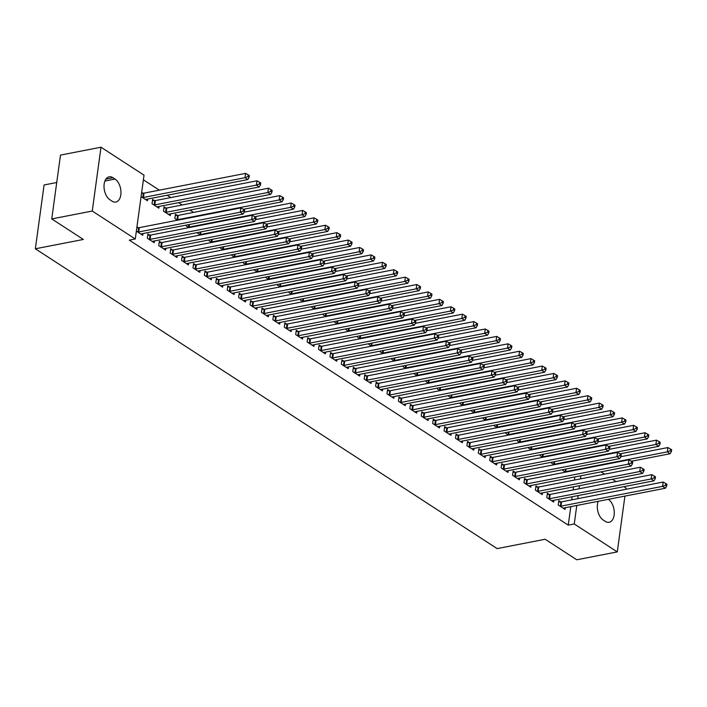 <?xml version="1.0" encoding="UTF-8"?>
<svg xmlns="http://www.w3.org/2000/svg" width="707" height="707" viewBox="0 0 707 707"><rect width="100%" height="100%" fill="white"/><g stroke="black" fill="none" stroke-linecap="round" stroke-linejoin="round"><path stroke-width="1.06" d="M193.594 212.4L190.006 210.067M182.185 204.986L178.597 202.662M170.767 197.58L167.179 195.247M159.358 190.165L143.388 179.799M601.038 471.852L604.626 474.185M612.456 479.266L616.036 481.591M623.866 486.672L626.031 488.077L625.854 489.315M56.737 182.512L44.09 184.969L35.35 248.793L497.145 548.605L545.159 539.255L576.771 559.785L617.282 551.902L574.252 523.967L576.788 505.47M35.35 248.793L83.364 239.452L51.744 218.923L60.493 155.098L100.995 147.215L144.025 175.15L135.284 238.975L92.255 211.04L100.995 147.215M551.646 462.21L551.522 463.085L554.094 464.755M549.233 494.467L547.386 493.274L546.794 497.587L553.643 502.032L553.881 500.3M528.818 447.39L528.695 448.265L531.266 449.935M526.406 479.646L524.559 478.453L523.967 482.766L530.816 487.211L531.054 485.479M505.991 432.569L505.867 433.444L508.439 435.114M503.578 464.826L501.731 463.633L501.139 467.946L507.988 472.391L508.227 470.659M483.164 417.749L483.04 418.624L485.612 420.294M480.751 450.014L478.904 448.812L478.312 453.125L485.161 457.57L485.4 455.838M460.337 402.928L460.213 403.803L462.785 405.473M457.924 435.194L456.077 433.992L455.485 438.305L462.334 442.75L462.572 441.018M437.509 388.108L437.386 388.983L439.957 390.653M435.097 420.373L433.25 419.171L432.657 423.484L439.507 427.929L439.745 426.197M414.682 373.287L414.558 374.162L417.13 375.832M412.269 405.553L410.422 404.351L409.83 408.664L416.679 413.109L416.918 411.377M391.855 358.467L391.731 359.342L394.303 361.012M389.442 390.732L387.595 389.53L387.003 393.843L393.852 398.288L394.091 396.556M369.027 343.646L368.904 344.521L371.475 346.191M366.615 375.912L364.768 374.71L364.176 379.023L371.025 383.468L371.263 381.736M346.2 328.826L346.077 329.701L348.648 331.371M343.788 361.091L341.941 359.89L341.348 364.202L348.197 368.647L348.436 366.915M323.373 314.005L323.249 314.88L325.821 316.55M320.96 346.271L319.113 345.069L318.521 349.382L325.37 353.827L325.609 352.095M300.546 299.185L300.422 300.068L302.994 301.739M298.133 331.45L296.286 330.249L295.694 334.561L302.543 339.007L302.782 337.274M277.718 284.364L277.595 285.248L280.166 286.918M275.306 316.63L273.459 315.428L272.867 319.741L279.716 324.186L279.954 322.454M254.891 269.544L254.767 270.428L257.339 272.098M252.479 301.809L250.632 300.608L250.039 304.92L256.888 309.366L257.127 307.633M232.064 254.723L231.94 255.607L234.512 257.277M229.651 286.989L227.804 285.787L227.212 290.1L234.061 294.545L234.3 292.813M209.237 239.903L209.113 240.787L211.685 242.457M206.824 272.168L204.977 270.967L204.385 275.279L211.234 279.725L211.473 277.992M186.409 225.082L186.286 225.966L188.857 227.636M183.997 257.348L182.15 256.146L181.558 260.459L188.407 264.904L188.645 263.172M165.898 208.035L164.051 206.833L163.458 211.146L170.307 215.591L170.546 213.859M161.169 242.528L159.322 241.326L158.73 245.638L165.579 250.084L165.818 248.36M141.674 192.304L143.07 193.214M147.719 199.038L147.48 200.77L141.091 196.617M136.363 231.118L142.752 235.272L142.991 233.54M136.955 226.806L138.342 227.707M135.284 238.975L129.284 240.141L568.251 525.133L570.788 506.636M571.716 499.849L572.14 496.747M573.068 489.96L573.501 486.849M574.429 480.062L574.853 476.951M149.76 235.122L147.913 233.92L147.321 238.232L154.17 242.678L154.4 240.946M154.48 200.62L152.632 199.418L152.04 203.731L158.889 208.176L159.128 206.444M172.588 249.942L170.74 248.74L170.148 253.053L176.997 257.498L177.227 255.766M177.307 215.441L175.46 214.239L174.868 218.551L177.448 220.222M195.415 264.763L193.568 263.561L192.976 267.873L199.825 272.319L200.054 270.587M197.819 232.497L197.695 233.372L200.275 235.042M218.242 279.583L216.395 278.381L215.803 282.694L222.652 287.139L222.882 285.407M220.646 247.317L220.522 248.192L223.103 249.863M241.069 294.404L239.222 293.202L238.63 297.514L245.479 301.96L245.709 300.228M243.473 262.138L243.349 263.013L245.93 264.683M263.897 309.215L262.05 308.022L261.457 312.335L268.307 316.78L268.536 315.048M266.3 276.958L266.177 277.833L268.757 279.504M286.724 324.036L284.877 322.843L284.285 327.155L291.134 331.601L291.364 329.869M289.128 291.779L289.004 292.654L291.584 294.324M309.551 338.856L307.704 337.663L307.112 341.976L313.961 346.421L314.2 344.689M311.955 306.599L311.831 307.474L314.412 309.145M332.378 353.677L330.531 352.484L329.939 356.796L336.788 361.242L337.027 359.51M334.782 321.42L334.658 322.295L337.239 323.965M355.206 368.497L353.359 367.304L352.766 371.617L359.616 376.062L359.854 374.33M357.609 336.232L357.486 337.115L360.066 338.786M378.033 383.318L376.186 382.125L375.594 386.429L382.443 390.883L382.681 389.15M380.437 351.052L380.313 351.936L382.894 353.606M400.86 398.138L399.013 396.936L398.421 401.249L405.27 405.703L405.509 403.971M403.264 365.873L403.149 366.756L405.721 368.427M423.687 412.959L421.84 411.757L421.248 416.07L428.097 420.515L428.336 418.791M426.091 380.693L425.976 381.577L428.548 383.247M446.515 427.779L444.668 426.577L444.076 430.89L450.925 435.335L451.163 433.603M448.918 395.513L448.804 396.397L451.375 398.068M469.342 442.6L467.495 441.398L466.903 445.71L473.752 450.156L473.99 448.424M471.746 410.334L471.631 411.218L474.203 412.888M492.169 457.42L490.322 456.218L489.73 460.531L496.579 464.976L496.818 463.244M494.573 425.154L494.458 426.038L497.03 427.708M514.996 472.241L513.149 471.039L512.557 475.351L519.406 479.797L519.645 478.065M517.4 439.975L517.285 440.859L519.857 442.529M537.824 487.061L535.977 485.859L535.385 490.172L542.234 494.617L542.472 492.885M540.228 454.795L540.113 455.679L542.684 457.349M560.651 501.882L558.804 500.68L558.212 504.992L565.061 509.438L565.3 507.706M563.055 469.616L562.94 470.5L565.512 472.17M608.347 499.328A12.16 7.22 -101 0 1 614.268 512.107A12.16 7.22 -101 0 1 609.142 522.287A12.16 7.22 -101 0 1 605.307 521.395L603.248 520.06A12.16 7.22 -101 0 1 598.202 501.298M577.716 498.682L578.14 495.572M579.077 488.784L579.501 485.682M580.429 478.895L580.854 475.784M624.926 496.102L617.282 551.902M51.744 218.923L92.255 211.04M568.251 525.133L574.252 523.967M109.956 199.798A12.16 7.22 -101 0 1 104.017 187.019A12.16 7.22 -101 0 1 109.143 176.821A12.16 7.22 -101 0 1 112.979 177.722L115.029 179.057A12.16 7.22 -101 0 1 120.968 191.836A12.16 7.22 -101 0 1 115.842 202.025A12.16 7.22 -101 0 1 112.006 201.133L109.956 199.798M137.75 232.02L138.042 232.02A1.9 0.76 -172.2 0 0 138.687 231.967L240.256 212.197L243.111 214.044L141.533 233.823A1.9 0.76 -172.2 0 0 141.055 233.982L140.905 234.07M136.831 227.707L138.634 227.707A1.9 0.76 -172.2 0 0 139.27 227.654L240.848 207.885L240.256 212.197L243.243 211.075L244.383 211.817L244.622 210.094L243.482 209.352L243.243 211.075M243.482 209.352L240.848 207.885M243.111 214.044L244.383 211.817M145.633 199.568L145.783 199.48A1.9 0.76 7.8 0 1 146.261 199.321L247.839 179.551L244.984 177.696L245.576 173.383L143.998 193.152A1.9 0.76 7.8 0 1 143.353 193.214L141.559 193.205M247.971 176.582L249.111 177.316L249.341 175.592L248.201 174.85L247.971 176.582L244.984 177.696L143.406 197.465A1.9 0.76 7.8 0 1 142.77 197.527L142.478 197.527M249.111 177.316L247.839 179.551M245.576 173.383L248.201 174.85M149.168 239.434L149.451 239.434A1.9 0.76 -172.2 0 0 150.096 239.373L251.674 219.603L254.529 221.459L152.951 241.228A1.9 0.76 -172.2 0 0 152.473 241.387L152.323 241.476M147.745 235.113L150.043 235.122A1.9 0.76 -172.2 0 0 150.688 235.069L252.266 215.29L251.674 219.603L254.653 218.49L255.793 219.232L256.031 217.5L254.891 216.766L254.653 218.49M254.891 216.766L252.266 215.29M254.529 221.459L255.793 219.232M160.577 246.84L160.869 246.84A1.9 0.76 -172.2 0 0 161.514 246.787L263.084 227.018L265.938 228.865L164.36 248.643A1.9 0.76 -172.2 0 0 163.883 248.802L163.732 248.891M159.163 242.519L161.461 242.528A1.9 0.76 -172.2 0 0 162.097 242.474L263.676 222.705L263.084 227.018L266.071 225.895L267.211 226.638L267.449 224.914L266.309 224.172L266.071 225.895M266.309 224.172L263.676 222.705M265.938 228.865L267.211 226.638M157.042 206.983L157.201 206.895A1.9 0.76 7.8 0 1 157.679 206.736L259.248 186.957L256.394 185.11L256.986 180.798L155.416 200.567A1.9 0.76 7.8 0 1 154.771 200.62L152.473 200.611M259.381 183.988L260.521 184.73L260.759 183.007L259.619 182.265L259.381 183.988L256.394 185.11L154.824 204.88A1.9 0.76 7.8 0 1 154.179 204.933L153.896 204.933M260.521 184.73L259.248 186.957M256.986 180.798L259.619 182.265M168.46 214.389L168.611 214.301A1.9 0.76 7.8 0 1 169.088 214.141L270.666 194.372L267.812 192.516L268.404 188.203L166.825 207.973A1.9 0.76 7.8 0 1 166.18 208.035L163.883 208.026M270.799 191.403L271.939 192.136L272.168 190.413L271.028 189.67L270.799 191.403L267.812 192.516L166.233 212.286A1.9 0.76 7.8 0 1 165.597 212.347L165.305 212.347M271.939 192.136L270.666 194.372M268.404 188.203L271.028 189.67M171.995 254.255L172.278 254.255A1.9 0.76 -172.2 0 0 172.923 254.193L274.502 234.424L277.356 236.279L175.778 256.049A1.9 0.76 -172.2 0 0 175.301 256.208L175.15 256.296M170.573 249.933L172.87 249.942A1.9 0.76 -172.2 0 0 173.515 249.88L275.094 230.111L274.502 234.424L277.48 233.31L278.62 234.052L278.858 232.32L277.718 231.578L277.48 233.31M277.718 231.578L275.094 230.111M277.356 236.279L278.62 234.052M183.405 261.661L183.696 261.661A1.9 0.76 -172.2 0 0 184.341 261.608L285.911 241.838L288.765 243.685L187.187 263.464A1.9 0.76 -172.2 0 0 186.71 263.623L186.56 263.711M181.991 257.339L184.288 257.348A1.9 0.76 -172.2 0 0 184.925 257.295L286.503 237.525L285.911 241.838L288.898 240.716L290.038 241.458L290.277 239.735L289.136 238.993L288.898 240.716M289.136 238.993L286.503 237.525M288.765 243.685L290.038 241.458M243.402 209.307L282.075 201.778L279.221 199.931L279.813 195.618L178.244 215.388A1.9 0.76 7.8 0 1 177.598 215.441L175.301 215.432M282.208 198.808L283.348 199.551L283.587 197.827L282.447 197.085L282.208 198.808L279.221 199.931L177.651 219.7A1.9 0.76 7.8 0 1 177.006 219.753L176.723 219.753M283.348 199.551L282.075 201.778M279.813 195.618L282.447 197.085M254.812 216.722L293.493 209.192L290.639 207.337L291.231 203.024L244.171 212.18M293.626 206.223L294.766 206.957L294.996 205.233L293.856 204.491L293.626 206.223L290.639 207.337L189.061 227.106A1.9 0.76 7.8 0 1 188.424 227.168L188.133 227.159M294.766 206.957L293.493 209.192M291.231 203.024L293.856 204.491M194.823 269.075L195.105 269.075A1.9 0.76 -172.2 0 0 195.751 269.013L297.329 249.244L300.183 251.1L198.605 270.869A1.9 0.76 -172.2 0 0 198.128 271.028L197.978 271.117M193.4 264.754L195.698 264.763A1.9 0.76 -172.2 0 0 196.343 264.701L297.921 244.931L297.329 249.244L300.307 248.13L301.447 248.864L301.686 247.141L300.546 246.398L300.307 248.13M300.546 246.398L297.921 244.931M300.183 251.1L301.447 248.864M266.23 224.128L304.903 216.598L302.048 214.742L302.64 210.439L255.589 219.594M305.035 213.629L306.175 214.371L306.414 212.648L305.274 211.906L305.035 213.629L302.048 214.742L200.479 234.521A1.9 0.76 7.8 0 1 199.834 234.574L199.551 234.574M306.175 214.371L304.903 216.598M302.64 210.439L305.274 211.906M206.232 276.481L206.524 276.481A1.9 0.76 -172.2 0 0 207.169 276.428L308.738 256.659L311.593 258.506L210.014 278.275A1.9 0.76 -172.2 0 0 209.537 278.443L209.387 278.531M204.818 272.16L207.116 272.168A1.9 0.76 -172.2 0 0 207.752 272.115L309.33 252.346L308.738 256.659L311.725 255.536L312.865 256.279L313.104 254.555L311.964 253.813L311.725 255.536M311.964 253.813L309.33 252.346M311.593 258.506L312.865 256.279M277.639 231.543L316.321 224.013L313.466 222.157L314.058 217.844L266.999 227M316.453 221.044L317.593 221.777L317.823 220.054L316.683 219.311L316.453 221.044L313.466 222.157L211.888 241.927A1.9 0.76 7.8 0 1 211.252 241.988L210.96 241.98M317.593 221.777L316.321 224.013M314.058 217.844L316.683 219.311M217.65 283.896L217.933 283.896A1.9 0.76 -172.2 0 0 218.578 283.834L320.156 264.065L323.011 265.92L221.432 285.69A1.9 0.76 -172.2 0 0 220.955 285.849L220.805 285.937M216.227 279.574L218.525 279.583A1.9 0.76 -172.2 0 0 219.17 279.521L320.748 259.752L320.156 264.065L323.134 262.951L324.274 263.684L324.513 261.961L323.373 261.219L323.134 262.951M323.373 261.219L320.748 259.752M323.011 265.92L324.274 263.684M229.059 291.302L229.351 291.302A1.9 0.76 -172.2 0 0 229.996 291.249L331.565 271.479L334.42 273.326L232.842 293.096A1.9 0.76 -172.2 0 0 232.364 293.264L232.214 293.352M227.645 286.98L229.943 286.989A1.9 0.76 -172.2 0 0 230.579 286.936L332.157 267.166L331.565 271.479L334.552 270.357L335.692 271.099L335.931 269.376L334.791 268.633L334.552 270.357M334.791 268.633L332.157 267.166M334.42 273.326L335.692 271.099M240.477 298.708L240.76 298.716A1.9 0.76 -172.2 0 0 241.405 298.654L342.983 278.885L345.838 280.741L244.26 300.51A1.9 0.76 -172.2 0 0 243.782 300.669L243.632 300.758M239.054 294.395L241.352 294.404A1.9 0.76 -172.2 0 0 241.997 294.342L343.575 274.572L342.983 278.885L345.962 277.771L347.102 278.505L347.34 276.782L346.2 276.039L345.962 277.771M346.2 276.039L343.575 274.572M345.838 280.741L347.102 278.505M251.886 306.122L252.178 306.122A1.9 0.76 -172.2 0 0 252.823 306.069L354.393 286.291L357.247 288.147L255.669 307.916A1.9 0.76 -172.2 0 0 255.192 308.084L255.041 308.172M250.472 301.801L252.77 301.809A1.9 0.76 -172.2 0 0 253.406 301.756L354.985 281.987L354.393 286.291L357.38 285.177L358.52 285.92L358.758 284.196L357.618 283.454L357.38 285.177M357.618 283.454L354.985 281.987M357.247 288.147L358.52 285.92M263.304 313.528L263.587 313.537A1.9 0.76 -172.2 0 0 264.232 313.475L365.811 293.705L368.665 295.561L267.087 315.331A1.9 0.76 -172.2 0 0 266.61 315.49L266.459 315.578M261.882 309.215L264.179 309.224A1.9 0.76 -172.2 0 0 264.825 309.162L366.403 289.393L365.811 293.705L368.789 292.583L369.929 293.325L370.168 291.602L369.027 290.86L368.789 292.583M369.027 290.86L366.403 289.393M368.665 295.561L369.929 293.325M274.714 320.943L275.005 320.943A1.9 0.76 -172.2 0 0 275.65 320.89L377.22 301.111L380.074 302.967L278.496 322.737A1.9 0.76 -172.2 0 0 278.019 322.905L277.869 322.993M273.3 316.621L275.597 316.63A1.9 0.76 -172.2 0 0 276.234 316.577L377.812 296.799L377.22 301.111L380.207 299.998L381.347 300.74L381.586 299.017L380.446 298.274L380.207 299.998M380.446 298.274L377.812 296.799M380.074 302.967L381.347 300.74M286.132 328.348L286.415 328.348A1.9 0.76 -172.2 0 0 287.06 328.295L388.638 308.526L391.492 310.382L289.914 330.151A1.9 0.76 -172.2 0 0 289.437 330.31L289.287 330.399M284.709 324.036L287.007 324.045A1.9 0.76 -172.2 0 0 287.652 323.983L389.23 304.213L388.638 308.526L391.616 307.404L392.756 308.146L392.995 306.423L391.855 305.68L391.616 307.404M391.855 305.68L389.23 304.213M391.492 310.382L392.756 308.146M297.541 335.763L297.833 335.763A1.9 0.76 -172.2 0 0 298.478 335.71L400.047 315.932L402.902 317.788L301.323 337.557A1.9 0.76 -172.2 0 0 300.846 337.725L300.696 337.805M296.127 331.442L298.425 331.45A1.9 0.76 -172.2 0 0 299.061 331.397L400.639 311.619L400.047 315.932L403.034 314.818L404.174 315.561L404.413 313.837L403.273 313.095L403.034 314.818M403.273 313.095L400.639 311.619M402.902 317.788L404.174 315.561M308.959 343.169L309.242 343.169A1.9 0.76 -172.2 0 0 309.887 343.116L411.465 323.346L414.32 325.193L312.741 344.972A1.9 0.76 -172.2 0 0 312.264 345.131L312.114 345.219M307.536 338.856L309.834 338.856A1.9 0.76 -172.2 0 0 310.479 338.803L412.057 319.034L411.465 323.346L414.443 322.224L415.583 322.966L415.822 321.243L414.682 320.501L414.443 322.224M414.682 320.501L412.057 319.034M414.32 325.193L415.583 322.966M320.368 350.584L320.66 350.584A1.9 0.76 -172.2 0 0 321.305 350.531L422.874 330.752L425.729 332.608L324.151 352.378A1.9 0.76 -172.2 0 0 323.673 352.546L323.523 352.625M318.954 346.262L321.252 346.271A1.9 0.76 -172.2 0 0 321.888 346.218L423.466 326.44L422.874 330.752L425.861 329.639L427.001 330.381L427.24 328.658L426.1 327.915L425.861 329.639M426.1 327.915L423.466 326.44M425.729 332.608L427.001 330.381M331.786 357.989L332.069 357.989A1.9 0.76 -172.2 0 0 332.714 357.936L434.292 338.167L437.147 340.014L335.569 359.792A1.9 0.76 -172.2 0 0 335.091 359.951L334.941 360.04M330.363 353.677L332.661 353.677A1.9 0.76 -172.2 0 0 333.306 353.624L434.885 333.854L434.292 338.167L437.271 337.045L438.411 337.787L438.649 336.064L437.509 335.321L437.271 337.045M437.509 335.321L434.885 333.854M437.147 340.014L438.411 337.787M343.195 365.404L343.487 365.404A1.9 0.76 -172.2 0 0 344.132 365.351L445.702 345.573L448.556 347.429L346.978 367.198A1.9 0.76 -172.2 0 0 346.501 367.366L346.35 367.446M341.781 361.083L344.079 361.091A1.9 0.76 -172.2 0 0 344.716 361.038L446.294 341.26L445.702 345.573L448.689 344.459L449.829 345.202L450.067 343.469L448.927 342.736L448.689 344.459M448.927 342.736L446.294 341.26M448.556 347.429L449.829 345.202M354.614 372.81L354.896 372.81A1.9 0.76 -172.2 0 0 355.541 372.757L457.12 352.987L459.974 354.834L358.396 374.613A1.9 0.76 -172.2 0 0 357.919 374.772L357.769 374.86M353.191 368.497L355.488 368.497A1.9 0.76 -172.2 0 0 356.134 368.444L457.712 348.675L457.12 352.987L460.098 351.865L461.247 352.607L461.477 350.884L460.337 350.142L460.098 351.865M460.337 350.142L457.712 348.675M459.974 354.834L461.247 352.607M366.023 380.225L366.314 380.225A1.9 0.76 -172.2 0 0 366.96 380.172L468.529 360.393L471.383 362.249L369.805 382.019A1.9 0.76 -172.2 0 0 369.328 382.187L369.178 382.266M364.609 375.903L366.906 375.912A1.9 0.76 -172.2 0 0 367.543 375.859L469.121 356.081L468.529 360.393L471.516 359.28L472.656 360.022L472.895 358.29L471.755 357.556L471.516 359.28M471.755 357.556L469.121 356.081M471.383 362.249L472.656 360.022M377.441 387.63L377.724 387.63A1.9 0.76 -172.2 0 0 378.369 387.577L479.947 367.808L482.801 369.655L381.223 389.433A1.9 0.76 -172.2 0 0 380.746 389.592L380.596 389.681M376.018 383.318L378.316 383.318A1.9 0.76 -172.2 0 0 378.961 383.265L480.539 363.495L479.947 367.808L482.925 366.686L484.074 367.428L484.304 365.705L483.164 364.962L482.925 366.686M483.164 364.962L480.539 363.495M482.801 369.655L484.074 367.428M388.85 395.045L389.142 395.045A1.9 0.76 -172.2 0 0 389.787 394.983L491.356 375.214L494.211 377.07L392.632 396.839A1.9 0.76 -172.2 0 0 392.155 397.007L392.005 397.087M387.436 390.724L389.734 390.732A1.9 0.76 -172.2 0 0 390.37 390.679L491.948 370.901L491.356 375.214L494.343 374.1L495.483 374.843L495.722 373.11L494.582 372.377L494.343 374.1M494.582 372.377L491.948 370.901M494.211 377.07L495.483 374.843M400.268 402.451L400.551 402.451A1.9 0.76 -172.2 0 0 401.196 402.398L502.774 382.628L505.629 384.475L404.05 404.254A1.9 0.76 -172.2 0 0 403.573 404.413L403.423 404.501M398.845 398.129L401.143 398.138A1.9 0.76 -172.2 0 0 401.788 398.085L503.366 378.316L502.774 382.628L505.752 381.506L506.901 382.248L507.131 380.525L505.991 379.783L505.752 381.506M505.991 379.783L503.366 378.316M505.629 384.475L506.901 382.248M411.677 409.866L411.969 409.866A1.9 0.76 -172.2 0 0 412.614 409.804L514.183 390.034L517.038 391.89L415.46 411.66A1.9 0.76 -172.2 0 0 414.982 411.819L414.832 411.907M410.263 405.544L412.561 405.553A1.9 0.76 -172.2 0 0 413.197 405.5L514.776 385.722L514.183 390.034L517.171 388.921L518.311 389.663L518.549 387.931L517.409 387.197L517.171 388.921M517.409 387.197L514.776 385.722M517.038 391.89L518.311 389.663M423.095 417.271L423.378 417.271A1.9 0.76 -172.2 0 0 424.023 417.218L525.601 397.449L528.456 399.296L426.878 419.074A1.9 0.76 -172.2 0 0 426.401 419.233L426.25 419.322M421.672 412.95L423.97 412.959A1.9 0.76 -172.2 0 0 424.615 412.906L526.194 393.136L525.601 397.449L528.58 396.327L529.729 397.069L529.958 395.346L528.818 394.603L528.58 396.327M528.818 394.603L526.194 393.136M528.456 399.296L529.729 397.069M434.505 424.686L434.796 424.686A1.9 0.76 -172.2 0 0 435.441 424.624L537.011 404.855L539.865 406.711L438.287 426.48A1.9 0.76 -172.2 0 0 437.81 426.639L437.66 426.728M433.091 420.365L435.388 420.373A1.9 0.76 -172.2 0 0 436.025 420.312L537.603 400.542L537.011 404.855L539.998 403.741L541.138 404.475L541.376 402.751L540.236 402.009L539.998 403.741M540.236 402.009L537.603 400.542M539.865 406.711L541.138 404.475M445.923 432.092L446.205 432.092A1.9 0.76 -172.2 0 0 446.851 432.039L548.429 412.269L551.283 414.116L449.705 433.895A1.9 0.76 -172.2 0 0 449.228 434.054L449.078 434.142M444.5 427.77L446.797 427.779A1.9 0.76 -172.2 0 0 447.443 427.726L549.021 407.957L548.429 412.269L551.407 411.147L552.556 411.889L552.786 410.166L551.646 409.424L551.407 411.147M551.646 409.424L549.021 407.957M551.283 414.116L552.556 411.889M289.057 238.948L327.73 231.419L324.875 229.563L325.467 225.25L278.417 234.415M327.862 228.449L329.002 229.192L329.241 227.468L328.101 226.726L327.862 228.449L324.875 229.563L223.306 249.341A1.9 0.76 7.8 0 1 222.661 249.394L222.378 249.394M329.002 229.192L327.73 231.419M325.467 225.25L328.101 226.726M300.466 246.354L339.148 238.833L336.293 236.978L336.885 232.665L289.826 241.821M339.28 235.855L340.421 236.598L340.65 234.874L339.51 234.132L339.28 235.855L336.293 236.978L234.715 256.747A1.9 0.76 7.8 0 1 234.079 256.809L233.787 256.8M340.421 236.598L339.148 238.833M336.885 232.665L339.51 234.132M311.884 253.769L350.557 246.239L347.703 244.383L348.295 240.071L301.244 249.235M350.69 243.27L351.83 244.012L352.068 242.289L350.928 241.547L350.69 243.27L347.703 244.383L246.133 264.162A1.9 0.76 7.8 0 1 245.488 264.215L245.205 264.215M351.83 244.012L350.557 246.239M348.295 240.071L350.928 241.547M323.293 261.175L361.975 253.645L359.121 251.798L359.713 247.485L312.653 256.641M362.108 250.676L363.248 251.418L363.478 249.695L362.338 248.952L362.108 250.676L359.121 251.798L257.542 271.568A1.9 0.76 7.8 0 1 256.906 271.621L256.614 271.621M363.248 251.418L361.975 253.645M359.713 247.485L362.338 248.952M334.711 268.589L373.384 261.06L370.53 259.204L371.122 254.891L324.071 264.056M373.517 258.09L374.657 258.833L374.896 257.109L373.756 256.367L373.517 258.09L370.53 259.204L268.96 278.982A1.9 0.76 7.8 0 1 268.315 279.035L268.033 279.035M374.657 258.833L373.384 261.06M371.122 254.891L373.756 256.367M346.121 275.995L384.802 268.466L381.948 266.619L382.54 262.306L335.48 271.461M384.935 265.496L386.075 266.239L386.305 264.515L385.165 263.773L384.935 265.496L381.948 266.619L280.37 286.388A1.9 0.76 7.8 0 1 279.733 286.441L279.442 286.441M386.075 266.239L384.802 268.466M382.54 262.306L385.165 263.773M357.539 283.41L396.212 275.88L393.357 274.024L393.949 269.712L346.898 278.876M396.344 272.911L397.484 273.653L397.723 271.93L396.583 271.188L396.344 272.911L393.357 274.024L291.788 293.803A1.9 0.76 7.8 0 1 291.143 293.856L290.86 293.856M397.484 273.653L396.212 275.88M393.949 269.712L396.583 271.188M368.948 290.816L407.63 283.286L404.775 281.439L405.367 277.126L358.308 286.282M407.762 280.317L408.902 281.059L409.132 279.336L407.992 278.593L407.762 280.317L404.775 281.439L303.197 301.209A1.9 0.76 7.8 0 1 302.561 301.262L302.269 301.262M408.902 281.059L407.63 283.286M405.367 277.126L407.992 278.593M380.366 298.23L419.039 290.701L416.184 288.845L416.777 284.532L369.726 293.697M419.171 287.731L420.312 288.474L420.55 286.742L419.41 286.008L419.171 287.731L416.184 288.845L314.615 308.623A1.9 0.76 7.8 0 1 313.97 308.676L313.687 308.676M420.312 288.474L419.039 290.701M416.777 284.532L419.41 286.008M391.775 305.636L430.457 298.107L427.602 296.26L428.195 291.947L381.135 301.102M430.59 295.137L431.73 295.88L431.959 294.156L430.819 293.414L430.59 295.137L427.602 296.26L326.024 316.029A1.9 0.76 7.8 0 1 325.388 316.082L325.096 316.082M431.73 295.88L430.457 298.107M428.195 291.947L430.819 293.414M403.193 313.051L441.866 305.521L439.012 303.665L439.604 299.353L392.553 308.517M441.999 302.552L443.139 303.294L443.377 301.562L442.237 300.829L441.999 302.552L439.012 303.665L337.442 323.444A1.9 0.76 7.8 0 1 336.797 323.497L336.514 323.497M443.139 303.294L441.866 305.521M439.604 299.353L442.237 300.829M414.602 320.457L453.284 312.927L450.43 311.08L451.022 306.767L403.962 315.923M453.417 309.958L454.557 310.7L454.787 308.977L453.647 308.234L453.417 309.958L450.43 311.08L348.851 330.849A1.9 0.76 7.8 0 1 348.215 330.903L347.924 330.903M454.557 310.7L453.284 312.927M451.022 306.767L453.647 308.234M426.021 327.871L464.693 320.342L461.839 318.486L462.431 314.173L415.38 323.338M464.826 317.372L465.966 318.115L466.205 316.382L465.065 315.649L464.826 317.372L461.839 318.486L360.27 338.255A1.9 0.76 7.8 0 1 359.624 338.317L359.342 338.317M465.966 318.115L464.693 320.342M462.431 314.173L465.065 315.649M437.43 335.277L476.111 327.748L473.257 325.9L473.849 321.588L426.789 330.743M476.244 324.778L477.384 325.52L477.614 323.797L476.474 323.055L476.244 324.778L473.257 325.9L371.679 345.67A1.9 0.76 7.8 0 1 371.042 345.723L370.751 345.723M477.384 325.52L476.111 327.748M473.849 321.588L476.474 323.055M448.848 342.692L487.521 335.162L484.666 333.306L485.258 328.994L438.207 338.158M487.653 332.193L488.793 332.935L489.032 331.203L487.892 330.461L487.653 332.193L484.666 333.306L383.097 353.076A1.9 0.76 7.8 0 1 382.452 353.138L382.169 353.138M488.793 332.935L487.521 335.162M485.258 328.994L487.892 330.461M460.257 350.098L498.939 342.568L496.084 340.721L496.676 336.408L449.617 345.564M499.071 339.599L500.211 340.341L500.441 338.618L499.301 337.875L499.071 339.599L496.084 340.721L394.506 360.49A1.9 0.76 7.8 0 1 393.87 360.543L393.578 360.543M500.211 340.341L498.939 342.568M496.676 336.408L499.301 337.875M471.675 357.512L510.348 349.983L507.493 348.127L508.086 343.814L461.035 352.979M510.481 347.013L511.621 347.747L511.859 346.023L510.719 345.281L510.481 347.013L507.493 348.127L405.924 367.896A1.9 0.76 7.8 0 1 405.279 367.958L404.996 367.958M511.621 347.747L510.348 349.983M508.086 343.814L510.719 345.281M483.084 364.918L521.766 357.389L518.911 355.541L519.504 351.229L472.444 360.384M521.899 354.419L523.039 355.161L523.268 353.438L522.128 352.696L521.899 354.419L518.911 355.541L417.333 375.311A1.9 0.76 7.8 0 1 416.697 375.364L416.405 375.364M523.039 355.161L521.766 357.389M519.504 351.229L522.128 352.696M494.502 372.333L533.175 364.803L530.321 362.947L530.913 358.635L483.862 367.799M533.308 361.834L534.448 362.567L534.686 360.844L533.546 360.102L533.308 361.834L530.321 362.947L428.751 382.717A1.9 0.76 7.8 0 1 428.106 382.779L427.823 382.779M534.448 362.567L533.175 364.803M530.913 358.635L533.546 360.102M505.912 379.739L544.593 372.209L541.739 370.362L542.331 366.049L495.271 375.205M544.726 369.24L545.866 369.982L546.096 368.259L544.956 367.516L544.726 369.24L541.739 370.362L440.161 390.131A1.9 0.76 7.8 0 1 439.524 390.184L439.233 390.184M545.866 369.982L544.593 372.209M542.331 366.049L544.956 367.516M517.33 387.153L556.002 379.624L553.148 377.768L553.74 373.455L506.689 382.611M556.135 376.654L557.275 377.388L557.514 375.664L556.374 374.922L556.135 376.654L553.148 377.768L451.579 397.537A1.9 0.76 7.8 0 1 450.933 397.599L450.651 397.59M557.275 377.388L556.002 379.624M553.74 373.455L556.374 374.922M457.332 439.507L457.623 439.507A1.9 0.76 -172.2 0 0 458.269 439.445L559.838 419.675L562.692 421.531L461.114 441.301A1.9 0.76 -172.2 0 0 460.637 441.46L460.487 441.548M455.918 435.185L458.216 435.194A1.9 0.76 -172.2 0 0 458.852 435.132L560.43 415.363L559.838 419.675L562.825 418.562L563.965 419.295L564.204 417.572L563.064 416.83L562.825 418.562M563.064 416.83L560.43 415.363M562.692 421.531L563.965 419.295M528.739 394.559L567.421 387.029L564.566 385.174L565.158 380.87L518.098 390.025M567.553 384.06L568.693 384.802L568.923 383.079L567.783 382.337L567.553 384.06L564.566 385.174L462.988 404.952A1.9 0.76 7.8 0 1 462.351 405.005L462.06 405.005M568.693 384.802L567.421 387.029M565.158 380.87L567.783 382.337M468.75 446.912L469.033 446.912A1.9 0.76 -172.2 0 0 469.678 446.859L571.256 427.09L574.111 428.937L472.532 448.706A1.9 0.76 -172.2 0 0 472.055 448.874L471.905 448.963M467.327 442.591L469.625 442.6A1.9 0.76 -172.2 0 0 470.27 442.547L571.848 422.777L571.256 427.09L574.234 425.968L575.383 426.71L575.613 424.987L574.473 424.244L574.234 425.968M574.473 424.244L571.848 422.777M574.111 428.937L575.383 426.71M540.157 401.965L578.83 394.444L575.975 392.588L576.567 388.276L529.516 397.431M578.962 391.466L580.102 392.208L580.341 390.485L579.201 389.743L578.962 391.466L575.975 392.588L474.406 412.358A1.9 0.76 7.8 0 1 473.761 412.42L473.478 412.411M580.102 392.208L578.83 394.444M576.567 388.276L579.201 389.743M480.159 454.318L480.451 454.327A1.9 0.76 -172.2 0 0 481.096 454.265L582.665 434.496L585.52 436.352L483.942 456.121A1.9 0.76 -172.2 0 0 483.464 456.28L483.314 456.368M478.745 450.005L481.043 450.014A1.9 0.76 -172.2 0 0 481.679 449.952L583.257 430.183L582.665 434.496L585.652 433.382L586.792 434.116L587.031 432.392L585.891 431.65L585.652 433.382M585.891 431.65L583.257 430.183M585.52 436.352L586.792 434.116M551.566 409.38L590.248 401.85L587.393 399.994L587.985 395.681L540.926 404.846M590.38 398.881L591.52 399.623L591.75 397.9L590.61 397.157L590.38 398.881L587.393 399.994L485.815 419.772A1.9 0.76 7.8 0 1 485.179 419.825L484.887 419.825M591.52 399.623L590.248 401.85M587.985 395.681L590.61 397.157M491.577 461.733L491.86 461.733A1.9 0.76 -172.2 0 0 492.505 461.68L594.083 441.902L596.938 443.757L495.36 463.527A1.9 0.76 -172.2 0 0 494.882 463.695L494.732 463.783M490.154 457.411L492.452 457.42A1.9 0.76 -172.2 0 0 493.097 457.367L594.675 437.598L594.083 441.902L597.062 440.788L598.21 441.53L598.44 439.807L597.3 439.065L597.062 440.788M597.3 439.065L594.675 437.598M596.938 443.757L598.21 441.53M562.984 416.785L601.657 409.265L598.802 407.409L599.395 403.096L552.344 412.252M601.79 406.286L602.93 407.029L603.168 405.305L602.028 404.563L601.79 406.286L598.802 407.409L497.233 427.178A1.9 0.76 7.8 0 1 496.588 427.231L496.305 427.231M602.93 407.029L601.657 409.265M599.395 403.096L602.028 404.563M502.986 469.139L503.278 469.148A1.9 0.76 -172.2 0 0 503.923 469.086L605.492 449.316L608.347 451.172L506.769 470.942A1.9 0.76 -172.2 0 0 506.292 471.101L506.141 471.189M501.572 464.826L503.87 464.835A1.9 0.76 -172.2 0 0 504.506 464.773L606.085 445.003L605.492 449.316L608.48 448.194L609.62 448.936L609.858 447.213L608.718 446.471L608.48 448.194M608.718 446.471L606.085 445.003M608.347 451.172L609.62 448.936M574.393 424.2L613.075 416.67L610.221 414.815L610.813 410.502L563.753 419.666M613.208 413.701L614.348 414.443L614.577 412.72L613.437 411.978L613.208 413.701L610.221 414.815L508.642 434.593A1.9 0.76 7.8 0 1 508.006 434.646L507.714 434.646M614.348 414.443L613.075 416.67M610.813 410.502L613.437 411.978M514.404 476.553L514.687 476.553A1.9 0.76 -172.2 0 0 515.332 476.5L616.911 456.722L619.765 458.578L518.187 478.347A1.9 0.76 -172.2 0 0 517.71 478.515L517.559 478.604M512.982 472.232L515.279 472.241A1.9 0.76 -172.2 0 0 515.924 472.188L617.503 452.409L616.911 456.722L619.889 455.608L621.038 456.351L621.267 454.628L620.127 453.885L619.889 455.608M620.127 453.885L617.503 452.409M619.765 458.578L621.038 456.351M585.811 431.606L624.484 424.076L621.63 422.229L622.222 417.917L575.171 427.072M624.617 421.107L625.757 421.849L625.995 420.126L624.855 419.384L624.617 421.107L621.63 422.229L520.06 441.999A1.9 0.76 7.8 0 1 519.415 442.052L519.132 442.052M625.757 421.849L624.484 424.076M622.222 417.917L624.855 419.384M525.814 483.959L526.105 483.959A1.9 0.76 -172.2 0 0 526.75 483.906L628.32 464.137L631.174 465.993L529.596 485.762A1.9 0.76 -172.2 0 0 529.119 485.921L528.969 486.009M524.4 479.646L526.697 479.655A1.9 0.76 -172.2 0 0 527.334 479.593L628.912 459.824L628.32 464.137L631.307 463.014L632.447 463.757L632.685 462.033L631.545 461.291L631.307 463.014M631.545 461.291L628.912 459.824M631.174 465.993L632.447 463.757M597.221 439.02L635.902 431.491L633.048 429.635L633.64 425.322L586.58 434.487M636.035 428.522L637.175 429.264L637.405 427.541L636.265 426.798L636.035 428.522L633.048 429.635L531.47 449.413A1.9 0.76 7.8 0 1 530.833 449.466L530.542 449.466M637.175 429.264L635.902 431.491M633.64 425.322L636.265 426.798M537.232 491.374L537.514 491.374A1.9 0.76 -172.2 0 0 538.16 491.321L639.738 471.542L642.592 473.398L541.014 493.168A1.9 0.76 -172.2 0 0 540.537 493.336L540.387 493.424M535.809 487.052L538.107 487.061A1.9 0.76 -172.2 0 0 538.752 487.008L640.33 467.23L639.738 471.542L642.716 470.429L643.865 471.171L644.095 469.448L642.955 468.706L642.716 470.429M642.955 468.706L640.33 467.23M642.592 473.398L643.865 471.171M608.639 446.426L647.312 438.897L644.457 437.05L645.049 432.737L597.998 441.893M647.444 435.927L648.584 436.67L648.823 434.946L647.683 434.204L647.444 435.927L644.457 437.05L542.888 456.819A1.9 0.76 7.8 0 1 542.242 456.872L541.96 456.872M648.584 436.67L647.312 438.897M645.049 432.737L647.683 434.204M548.641 498.78L548.932 498.78A1.9 0.76 -172.2 0 0 549.578 498.727L651.147 478.957L654.002 480.804L552.423 500.583A1.9 0.76 -172.2 0 0 551.946 500.742L551.796 500.83M547.227 494.467L549.525 494.476A1.9 0.76 -172.2 0 0 550.161 494.414L651.739 474.644L651.147 478.957L654.134 477.835L655.274 478.577L655.513 476.854L654.373 476.111L654.134 477.835M654.373 476.111L651.739 474.644M654.002 480.804L655.274 478.577M620.048 453.841L658.73 446.311L655.875 444.456L656.467 440.143L609.407 449.307M658.862 443.342L660.002 444.084L660.232 442.352L659.092 441.619L658.862 443.342L655.875 444.456L554.297 464.234A1.9 0.76 7.8 0 1 553.661 464.287L553.369 464.287M660.002 444.084L658.73 446.311M656.467 440.143L659.092 441.619M560.059 506.194L560.342 506.194A1.9 0.76 -172.2 0 0 560.987 506.141L662.565 486.363L665.42 488.219L563.841 507.988A1.9 0.76 -172.2 0 0 563.364 508.156L563.214 508.236M558.636 501.873L560.934 501.882A1.9 0.76 -172.2 0 0 561.579 501.829L663.157 482.05L662.565 486.363L665.543 485.249L666.692 485.992L666.922 484.268L665.782 483.526L665.543 485.249M665.782 483.526L663.157 482.05M665.42 488.219L666.692 485.992M631.466 461.247L670.139 453.717L667.284 451.87L667.876 447.558L620.826 456.713M670.271 450.748L671.411 451.49L671.65 449.767L670.51 449.025L670.271 450.748L667.284 451.87L565.715 471.64A1.9 0.76 7.8 0 1 565.07 471.693L564.787 471.693M671.411 451.49L670.139 453.717M667.876 447.558L670.51 449.025M112.979 177.722L105.926 179.092M115.029 179.057L104.91 181.027M138.042 232.02L138.634 227.707M138.687 231.967L139.27 227.654M143.998 193.152L143.406 197.465M143.353 193.214L142.77 197.527M149.451 239.434L150.043 235.122M150.096 239.373L150.688 235.069M160.869 246.84L161.461 242.528M161.514 246.787L162.097 242.474M155.416 200.567L154.824 204.88M154.771 200.62L154.179 204.933M166.825 207.973L166.233 212.286M166.18 208.035L165.597 212.347M172.278 254.255L172.87 249.942M172.923 254.193L173.515 249.88M183.696 261.661L184.288 257.348M184.341 261.608L184.925 257.295M178.244 215.388L177.651 219.7M177.598 215.441L177.006 219.753M189.423 224.499L189.061 227.106M188.769 224.623L188.424 227.168M195.105 269.075L195.698 264.763M195.751 269.013L196.343 264.701M200.832 231.905L200.479 234.521M200.178 232.037L199.834 234.574M206.524 276.481L207.116 272.168M207.169 276.428L207.752 272.115M212.25 239.32L211.888 241.927M211.596 239.443L211.252 241.988M217.933 283.896L218.525 279.583M218.578 283.834L219.17 279.521M229.351 291.302L229.943 286.989M229.996 291.249L230.579 286.936M240.76 298.716L241.352 294.404M241.405 298.654L241.997 294.342M252.178 306.122L252.77 301.809M252.823 306.069L253.406 301.756M263.587 313.537L264.179 309.224M264.232 313.475L264.825 309.162M275.005 320.943L275.597 316.63M275.65 320.89L276.234 316.577M286.415 328.348L287.007 324.045M287.06 328.295L287.652 323.983M297.833 335.763L298.425 331.45M298.478 335.71L299.061 331.397M309.242 343.169L309.834 338.856M309.887 343.116L310.479 338.803M320.66 350.584L321.252 346.271M321.305 350.531L321.888 346.218M332.069 357.989L332.661 353.677M332.714 357.936L333.306 353.624M343.487 365.404L344.079 361.091M344.132 365.351L344.716 361.038M354.896 372.81L355.488 368.497M355.541 372.757L356.134 368.444M366.314 380.225L366.906 375.912M366.96 380.172L367.543 375.859M377.724 387.63L378.316 383.318M378.369 387.577L378.961 383.265M389.142 395.045L389.734 390.732M389.787 394.983L390.37 390.679M400.551 402.451L401.143 398.138M401.196 402.398L401.788 398.085M411.969 409.866L412.561 405.553M412.614 409.804L413.197 405.5M423.378 417.271L423.97 412.959M424.023 417.218L424.615 412.906M434.796 424.686L435.388 420.373M435.441 424.624L436.025 420.312M446.205 432.092L446.797 427.779M446.851 432.039L447.443 427.726M223.659 246.725L223.306 249.341M223.005 246.858L222.661 249.394M235.078 254.14L234.715 256.747M234.424 254.264L234.079 256.809M246.487 261.546L246.133 264.162M245.833 261.678L245.488 264.215M257.905 268.96L257.542 271.568M257.251 269.084L256.906 271.621M269.314 276.366L268.96 278.982M268.66 276.499L268.315 279.035M280.732 283.781L280.37 286.388M280.078 283.905L279.733 286.441M292.141 291.187L291.788 293.803M291.487 291.319L291.143 293.856M303.559 298.601L303.197 301.209M302.905 298.725L302.561 301.262M314.969 306.007L314.615 308.623M314.315 306.14L313.97 308.676M326.387 313.422L326.024 316.029M325.733 313.546L325.388 316.082M337.796 320.828L337.442 323.444M337.142 320.951L336.797 323.497M349.214 328.242L348.851 330.849M348.56 328.366L348.215 330.903M360.623 335.648L360.27 338.255M359.969 335.772L359.624 338.317M372.041 343.063L371.679 345.67M371.387 343.187L371.042 345.723M383.45 350.469L383.097 353.076M382.796 350.592L382.452 353.138M394.868 357.883L394.506 360.49M394.214 358.007L393.87 360.543M406.278 365.289L405.924 367.896M405.624 365.413L405.279 367.958M417.696 372.695L417.333 375.311M417.042 372.828L416.697 375.364M429.105 380.11L428.751 382.717M428.451 380.233L428.106 382.779M440.523 387.516L440.161 390.131M439.869 387.648L439.524 390.184M451.932 394.93L451.579 397.537M451.278 395.054L450.933 397.599M457.623 439.507L458.216 435.194M458.269 439.445L458.852 435.132M463.35 402.336L462.988 404.952M462.696 402.469L462.351 405.005M469.033 446.912L469.625 442.6M469.678 446.859L470.27 442.547M474.759 409.751L474.406 412.358M474.105 409.874L473.761 412.42M480.451 454.327L481.043 450.014M481.096 454.265L481.679 449.952M486.177 417.157L485.815 419.772M485.523 417.289L485.179 419.825M491.86 461.733L492.452 457.42M492.505 461.68L493.097 457.367M497.587 424.571L497.233 427.178M496.933 424.695L496.588 427.231M503.278 469.148L503.87 464.835M503.923 469.086L504.506 464.773M509.005 431.977L508.642 434.593M508.351 432.11L508.006 434.646M514.687 476.553L515.279 472.241M515.332 476.5L515.924 472.188M520.414 439.392L520.06 441.999M519.76 439.515L519.415 442.052M526.105 483.959L526.697 479.655M526.75 483.906L527.334 479.593M531.832 446.797L531.47 449.413M531.178 446.93L530.833 449.466M537.514 491.374L538.107 487.061M538.16 491.321L538.752 487.008M543.241 454.212L542.888 456.819M542.587 454.336L542.242 456.872M548.932 498.78L549.525 494.476M549.578 498.727L550.161 494.414M554.659 461.618L554.297 464.234M554.005 461.751L553.661 464.287M560.342 506.194L560.934 501.882M560.987 506.141L561.579 501.829M566.068 469.033L565.715 471.64M565.414 469.156L565.07 471.693"/></g></svg>
